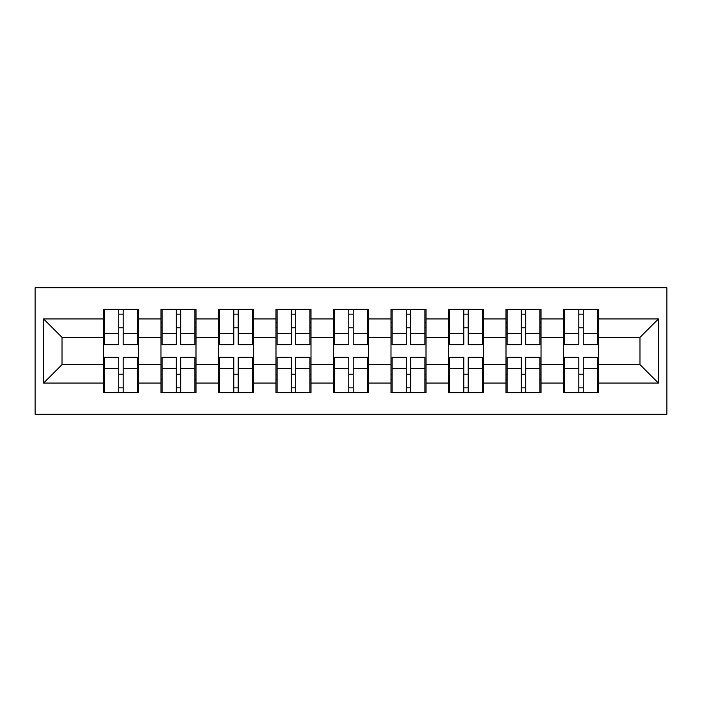 <?xml version="1.0" encoding="UTF-8"?>
<svg xmlns="http://www.w3.org/2000/svg" width="702" height="702" viewBox="0 0 702 702"><rect width="100%" height="100%" fill="white"/><g stroke="black" fill="none" stroke-linecap="round" stroke-linejoin="round"><path stroke-width="1.05" d="M35.1 414.215L666.9 414.215L666.9 287.785L35.1 287.785L35.1 414.215M598.525 374.403L597.42 374.403M564.61 374.403L563.504 374.403M563.504 327.597L564.61 327.597M597.42 327.597L598.525 327.597M598.525 322.797L597.42 322.797M564.61 322.797L563.504 322.797M563.504 379.203L564.61 379.203M597.42 379.203L598.525 379.203M541.023 374.403L539.917 374.403M507.107 374.403L506.002 374.403M506.002 327.597L507.107 327.597M539.917 327.597L541.023 327.597M541.023 322.797L539.917 322.797M507.107 322.797L506.002 322.797M506.002 379.203L507.107 379.203M539.917 379.203L541.023 379.203M483.52 374.403L482.406 374.403M449.605 374.403L448.499 374.403M448.499 327.597L449.605 327.597M482.406 327.597L483.52 327.597M483.52 322.797L482.406 322.797M449.605 322.797L448.499 322.797M448.499 379.203L449.605 379.203M482.406 379.203L483.52 379.203M426.009 374.403L424.903 374.403M392.102 374.403L390.996 374.403M390.996 327.597L392.102 327.597M424.903 327.597L426.009 327.597M426.009 322.797L424.903 322.797M392.102 322.797L390.996 322.797M390.996 379.203L392.102 379.203M424.903 379.203L426.009 379.203M368.506 374.403L367.4 374.403M334.6 374.403L333.494 374.403M333.494 327.597L334.6 327.597M367.4 327.597L368.506 327.597M368.506 322.797L367.4 322.797M334.6 322.797L333.494 322.797M333.494 379.203L334.6 379.203M367.4 379.203L368.506 379.203M311.004 374.403L309.898 374.403M277.097 374.403L275.991 374.403M275.991 327.597L277.097 327.597M309.898 327.597L311.004 327.597M311.004 322.797L309.898 322.797M277.097 322.797L275.991 322.797M275.991 379.203L277.097 379.203M309.898 379.203L311.004 379.203M253.501 374.403L252.395 374.403M219.594 374.403L218.48 374.403M218.48 327.597L219.594 327.597M252.395 327.597L253.501 327.597M253.501 322.797L252.395 322.797M219.594 322.797L218.48 322.797M218.48 379.203L219.594 379.203M252.395 379.203L253.501 379.203M195.998 374.403L194.893 374.403M162.083 374.403L160.977 374.403M160.977 327.597L162.083 327.597M194.893 327.597L195.998 327.597M195.998 322.797L194.893 322.797M162.083 322.797L160.977 322.797M160.977 379.203L162.083 379.203M194.893 379.203L195.998 379.203M639.987 364.636L639.987 337.364L598.525 337.364L598.525 364.636L639.987 364.636L658.423 383.073L658.423 318.927L598.525 318.927L598.525 309.345L563.504 309.345L563.504 337.364L541.023 337.364L541.023 364.636L563.504 364.636L563.504 337.364M658.423 383.073L598.525 383.073L598.525 392.655L563.504 392.655L563.504 383.073L541.023 383.073L541.023 392.655L506.002 392.655L506.002 383.073L483.52 383.073L483.52 392.655L448.499 392.655L448.499 383.073L426.009 383.073L426.009 392.655L390.996 392.655L390.996 383.073L368.506 383.073L368.506 392.655L333.494 392.655L333.494 383.073L311.004 383.073L311.004 392.655L275.991 392.655L275.991 383.073L253.501 383.073L253.501 392.655L218.48 392.655L218.48 383.073L195.998 383.073L195.998 392.655L160.977 392.655L160.977 383.073L138.496 383.073L138.496 392.655L103.475 392.655L103.475 383.073L43.577 383.073L43.577 318.927L103.475 318.927L103.475 337.364L62.013 337.364L62.013 364.636L103.475 364.636L103.475 337.364M563.504 318.927L541.023 318.927L541.023 309.345L506.002 309.345L506.002 318.927L483.52 318.927L483.52 309.345L448.499 309.345L448.499 318.927L426.009 318.927L426.009 309.345L390.996 309.345L390.996 318.927L368.506 318.927L368.506 309.345L333.494 309.345L333.494 318.927L311.004 318.927L311.004 309.345L275.991 309.345L275.991 318.927L253.501 318.927L253.501 309.345L218.48 309.345L218.48 318.927L195.998 318.927L195.998 309.345L160.977 309.345L160.977 318.927L138.496 318.927L138.496 309.345L103.475 309.345L103.475 318.927M563.504 364.636L563.504 383.073M541.023 364.636L541.023 383.073M541.023 318.927L541.023 337.364M483.52 364.636L506.002 364.636L506.002 337.364L483.52 337.364L483.52 383.073M506.002 364.636L506.002 383.073M506.002 318.927L506.002 337.364M483.52 318.927L483.52 337.364M426.009 364.636L448.499 364.636L448.499 337.364L426.009 337.364L426.009 383.073M448.499 364.636L448.499 383.073M448.499 318.927L448.499 337.364M426.009 318.927L426.009 337.364M368.506 364.636L390.996 364.636L390.996 337.364L368.506 337.364L368.506 383.073M390.996 364.636L390.996 383.073M390.996 318.927L390.996 337.364M368.506 318.927L368.506 337.364M311.004 364.636L333.494 364.636L333.494 337.364L311.004 337.364L311.004 383.073M333.494 364.636L333.494 383.073M333.494 318.927L333.494 337.364M311.004 318.927L311.004 337.364M253.501 364.636L275.991 364.636L275.991 337.364L253.501 337.364L253.501 383.073M275.991 364.636L275.991 383.073M275.991 318.927L275.991 337.364M253.501 318.927L253.501 337.364M195.998 364.636L218.48 364.636L218.48 337.364L195.998 337.364L195.998 383.073M218.48 364.636L218.48 383.073M218.48 318.927L218.48 337.364M195.998 318.927L195.998 337.364M138.496 364.636L160.977 364.636L160.977 337.364L138.496 337.364L138.496 383.073M160.977 364.636L160.977 383.073M160.977 318.927L160.977 337.364M138.496 318.927L138.496 337.364M138.496 374.403L137.39 374.403M104.58 374.403L103.475 374.403M103.475 327.597L104.58 327.597M137.39 327.597L138.496 327.597M138.496 322.797L137.39 322.797M104.58 322.797L103.475 322.797M103.475 379.203L104.58 379.203M137.39 379.203L138.496 379.203M103.475 364.636L103.475 383.073M62.013 364.636L43.577 383.073M43.577 318.927L62.013 337.364M598.525 364.636L598.525 383.073M598.525 318.927L598.525 337.364M658.423 318.927L639.987 337.364M137.39 309.345L137.39 344.735L123.201 344.735L123.201 309.345M118.778 309.345L118.778 344.735L104.58 344.735L104.58 309.345M118.778 314.136L123.201 314.136M123.201 327.781L118.778 327.781M104.58 392.655L104.58 357.265L118.778 357.265L118.778 392.655M123.201 392.655L123.201 357.265L137.39 357.265L137.39 392.655M123.201 387.864L118.778 387.864M118.778 374.219L123.201 374.219M194.893 309.345L194.893 344.735L180.704 344.735L180.704 309.345M176.281 309.345L176.281 344.735L162.083 344.735L162.083 309.345M176.281 314.136L180.704 314.136M180.704 327.781L176.281 327.781M252.395 309.345L252.395 344.735L238.206 344.735L238.206 309.345M233.784 309.345L233.784 344.735L219.594 344.735L219.594 309.345M233.784 314.136L238.206 314.136M238.206 327.781L233.784 327.781M309.898 309.345L309.898 344.735L295.709 344.735L295.709 309.345M291.286 309.345L291.286 344.735L277.097 344.735L277.097 309.345M291.286 314.136L295.709 314.136M295.709 327.781L291.286 327.781M367.4 309.345L367.4 344.735L353.211 344.735L353.211 309.345M348.789 309.345L348.789 344.735L334.6 344.735L334.6 309.345M348.789 314.136L353.211 314.136M353.211 327.781L348.789 327.781M424.903 309.345L424.903 344.735L410.714 344.735L410.714 309.345M406.291 309.345L406.291 344.735L392.102 344.735L392.102 309.345M406.291 314.136L410.714 314.136M410.714 327.781L406.291 327.781M162.083 392.655L162.083 357.265L176.281 357.265L176.281 392.655M180.704 392.655L180.704 357.265L194.893 357.265L194.893 392.655M180.704 387.864L176.281 387.864M176.281 374.219L180.704 374.219M219.594 392.655L219.594 357.265L233.784 357.265L233.784 392.655M238.206 392.655L238.206 357.265L252.395 357.265L252.395 392.655M238.206 387.864L233.784 387.864M233.784 374.219L238.206 374.219M277.097 392.655L277.097 357.265L291.286 357.265L291.286 392.655M295.709 392.655L295.709 357.265L309.898 357.265L309.898 392.655M295.709 387.864L291.286 387.864M291.286 374.219L295.709 374.219M334.6 392.655L334.6 357.265L348.789 357.265L348.789 392.655M353.211 392.655L353.211 357.265L367.4 357.265L367.4 392.655M353.211 387.864L348.789 387.864M348.789 374.219L353.211 374.219M392.102 392.655L392.102 357.265L406.291 357.265L406.291 392.655M410.714 392.655L410.714 357.265L424.903 357.265L424.903 392.655M410.714 387.864L406.291 387.864M406.291 374.219L410.714 374.219M482.406 309.345L482.406 344.735L468.216 344.735L468.216 309.345M463.794 309.345L463.794 344.735L449.605 344.735L449.605 309.345M463.794 314.136L468.216 314.136M468.216 327.781L463.794 327.781M449.605 392.655L449.605 357.265L463.794 357.265L463.794 392.655M468.216 392.655L468.216 357.265L482.406 357.265L482.406 392.655M468.216 387.864L463.794 387.864M463.794 374.219L468.216 374.219M539.917 309.345L539.917 344.735L525.719 344.735L525.719 309.345M521.296 309.345L521.296 344.735L507.107 344.735L507.107 309.345M521.296 314.136L525.719 314.136M525.719 327.781L521.296 327.781M507.107 392.655L507.107 357.265L521.296 357.265L521.296 392.655M525.719 392.655L525.719 357.265L539.917 357.265L539.917 392.655M525.719 387.864L521.296 387.864M521.296 374.219L525.719 374.219M597.42 309.345L597.42 344.735L583.222 344.735L583.222 309.345M578.799 309.345L578.799 344.735L564.61 344.735L564.61 309.345M578.799 314.136L583.222 314.136M583.222 327.781L578.799 327.781M564.61 392.655L564.61 357.265L578.799 357.265L578.799 392.655M583.222 392.655L583.222 357.265L597.42 357.265L597.42 392.655M583.222 387.864L578.799 387.864M578.799 374.219L583.222 374.219M118.778 333.362L104.58 333.362M118.778 344.261L104.58 344.261M137.39 333.362L123.201 333.362M137.39 344.261L123.201 344.261M123.201 368.638L137.39 368.638M123.201 357.739L137.39 357.739M104.58 368.638L118.778 368.638M104.58 357.739L118.778 357.739M176.281 333.362L162.083 333.362M176.281 344.261L162.083 344.261M194.893 333.362L180.704 333.362M194.893 344.261L180.704 344.261M233.784 333.362L219.594 333.362M233.784 344.261L219.594 344.261M252.395 333.362L238.206 333.362M252.395 344.261L238.206 344.261M291.286 333.362L277.097 333.362M291.286 344.261L277.097 344.261M309.898 333.362L295.709 333.362M309.898 344.261L295.709 344.261M348.789 333.362L334.6 333.362M348.789 344.261L334.6 344.261M367.4 333.362L353.211 333.362M367.4 344.261L353.211 344.261M406.291 333.362L392.102 333.362M406.291 344.261L392.102 344.261M424.903 333.362L410.714 333.362M424.903 344.261L410.714 344.261M180.704 368.638L194.893 368.638M180.704 357.739L194.893 357.739M162.083 368.638L176.281 368.638M162.083 357.739L176.281 357.739M238.206 368.638L252.395 368.638M238.206 357.739L252.395 357.739M219.594 368.638L233.784 368.638M219.594 357.739L233.784 357.739M295.709 368.638L309.898 368.638M295.709 357.739L309.898 357.739M277.097 368.638L291.286 368.638M277.097 357.739L291.286 357.739M353.211 368.638L367.4 368.638M353.211 357.739L367.4 357.739M334.6 368.638L348.789 368.638M334.6 357.739L348.789 357.739M410.714 368.638L424.903 368.638M410.714 357.739L424.903 357.739M392.102 368.638L406.291 368.638M392.102 357.739L406.291 357.739M463.794 333.362L449.605 333.362M463.794 344.261L449.605 344.261M482.406 333.362L468.216 333.362M482.406 344.261L468.216 344.261M468.216 368.638L482.406 368.638M468.216 357.739L482.406 357.739M449.605 368.638L463.794 368.638M449.605 357.739L463.794 357.739M521.296 333.362L507.107 333.362M521.296 344.261L507.107 344.261M539.917 333.362L525.719 333.362M539.917 344.261L525.719 344.261M525.719 368.638L539.917 368.638M525.719 357.739L539.917 357.739M507.107 368.638L521.296 368.638M507.107 357.739L521.296 357.739M578.799 333.362L564.61 333.362M578.799 344.261L564.61 344.261M597.42 333.362L583.222 333.362M597.42 344.261L583.222 344.261M583.222 368.638L597.42 368.638M583.222 357.739L597.42 357.739M564.61 368.638L578.799 368.638M564.61 357.739L578.799 357.739"/></g></svg>
